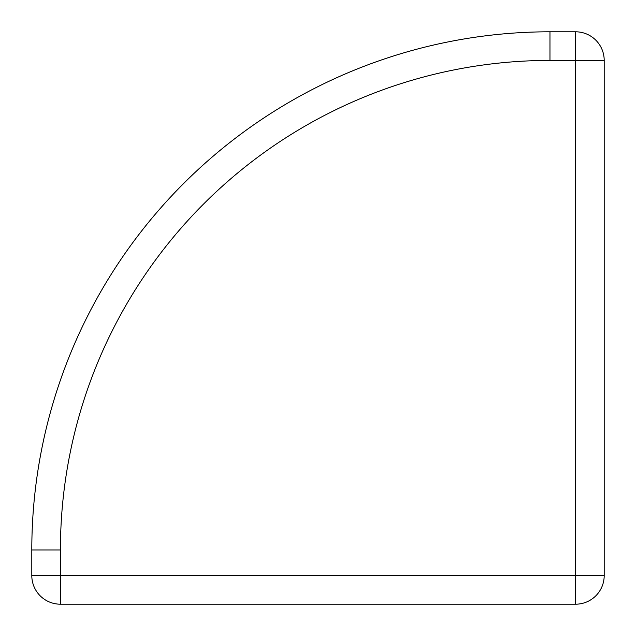 <?xml version="1.0" encoding="UTF-8"?>
<svg xmlns="http://www.w3.org/2000/svg" width="636" height="636" viewBox="0 0 636 636"><rect width="100%" height="100%" fill="white"/><g stroke="black" fill="none" stroke-linecap="round" stroke-linejoin="round"><path stroke-width="0.95" d="M575.58 575.58L604.2 575.58L604.2 60.42L575.58 60.42L575.58 31.8L549.965 31.8A518.165 518.165 0 0 0 31.8 549.965L31.8 575.58L60.42 575.58L60.42 604.2L575.58 604.2L575.58 575.58L60.42 575.58L60.42 549.965A489.545 489.545 0 0 1 549.965 60.42L575.58 60.42L575.58 575.58M604.2 60.42A28.62 28.62 0 0 0 575.58 31.8M31.8 575.58A28.62 28.62 0 0 0 60.42 604.2M575.58 604.2A28.62 28.62 0 0 0 604.2 575.58M549.965 31.8L549.965 60.42M31.8 549.965L60.42 549.965"/></g></svg>
